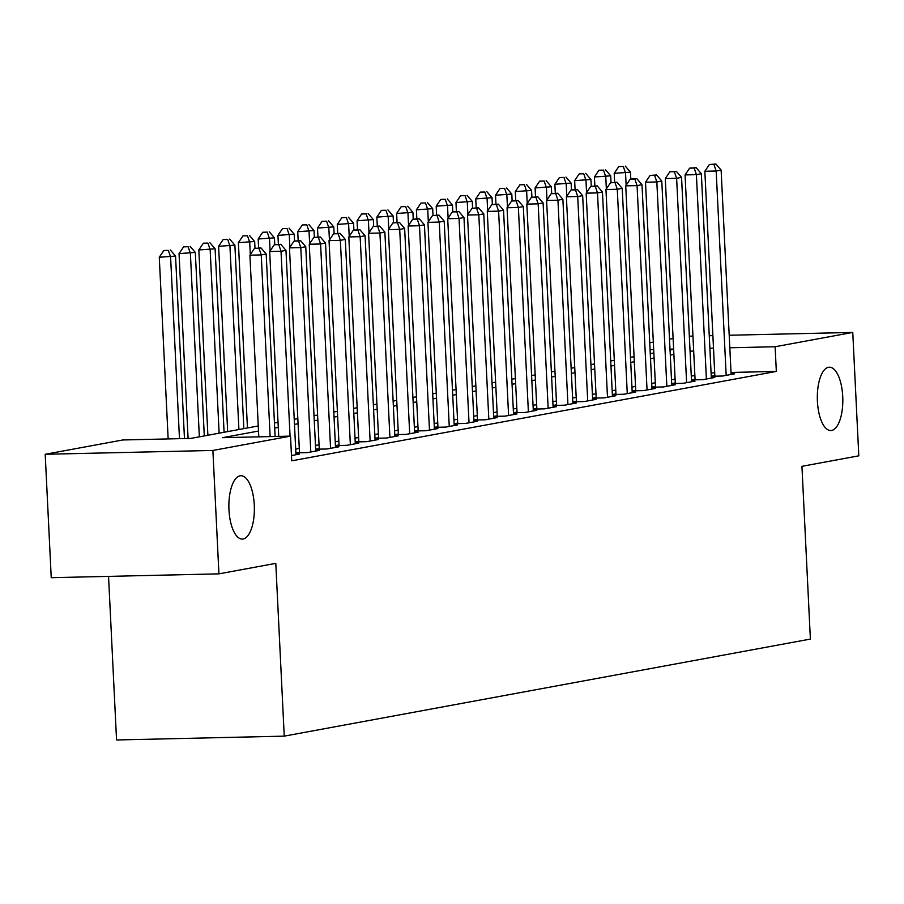 <?xml version="1.0" encoding="UTF-8"?>
<svg xmlns="http://www.w3.org/2000/svg" width="904" height="904" viewBox="0 0 904 904"><rect width="100%" height="100%" fill="white"/><g stroke="black" fill="none" stroke-linecap="round" stroke-linejoin="round"><path stroke-width="1.36" d="M817.408 401.206A31.685 12.735 -91.3 0 1 829.341 367.193A31.685 12.735 -91.3 0 1 842.731 396.528A31.685 12.735 -91.3 0 1 830.799 430.541A31.685 12.735 -91.3 0 1 817.408 401.206M228.961 509.743A31.685 12.735 -91.3 0 1 240.893 475.73A31.685 12.735 -91.3 0 1 254.273 505.076A31.685 12.735 -91.3 0 1 242.34 539.089A31.685 12.735 -91.3 0 1 228.961 509.743M108.548 576.379L116.548 739.969L284.24 736.139L810.379 639.083L801.938 466.317L858.8 455.831L852.766 332.423L775.123 346.74L729.81 347.78M284.24 736.139L275.788 563.361L218.926 573.859L51.234 577.69L45.2 454.283L122.831 439.965L190.812 438.406L258.262 425.965M649.739 342.774L653.332 342.119M669.514 339.136L673.107 338.469M714.838 375.623L711.38 376.267L722.714 376.007L734.579 373.815L731.087 373.894M695.063 379.273L691.594 379.917L702.928 379.657L714.793 377.465L711.312 377.544M675.277 382.923L671.819 383.567L683.153 383.307L695.018 381.115L691.526 381.194M655.502 386.573L652.044 387.206L663.366 386.946L675.243 384.765L671.751 384.844M635.727 390.223L632.258 390.856L643.591 390.596L655.456 388.415L651.965 388.494M615.94 393.873L612.483 394.506L623.805 394.246L635.681 392.053L632.19 392.144M596.165 397.523L592.696 398.155L604.03 397.896L615.895 395.703L612.415 395.782M576.379 401.161L572.921 401.805L584.255 401.546L596.12 399.353L592.629 399.432M556.604 404.811L553.135 405.455L564.469 405.195L576.334 403.003L572.853 403.082M536.818 408.461L533.36 409.105L544.694 408.845L556.559 406.653L553.067 406.732M517.043 412.111L513.585 412.744L524.908 412.495L536.784 410.303L533.292 410.382M497.268 415.761L493.799 416.394L505.133 416.134L516.998 413.953L513.506 414.032M477.481 419.411L474.024 420.044L485.346 419.784L497.223 417.603L493.731 417.682M457.706 423.061L454.237 423.693L465.571 423.434L477.436 421.241L473.956 421.32M437.92 426.699L434.462 427.343L445.796 427.083L457.661 424.891L454.17 424.97M418.145 430.349L414.676 430.993L426.01 430.733L437.875 428.541L434.395 428.62M398.359 433.999L394.901 434.643L406.235 434.383L418.1 432.191L414.608 432.27M378.584 437.649L375.126 438.293L386.449 438.033L398.325 435.841L394.833 435.92M358.809 441.299L355.34 441.932L366.674 441.672L378.539 439.491L375.047 439.57M339.023 444.949L335.565 445.582L346.887 445.322L358.764 443.141L355.272 443.22M319.248 448.599L315.778 449.231L327.112 448.972L338.977 446.779L335.497 446.87M299.461 452.249L296.003 452.881L307.337 452.621L319.202 450.429L315.711 450.508M291.472 455.548L299.416 454.079L295.936 454.158M258.51 431.05L222.542 437.683L290.523 436.123L291.732 460.814L776.333 371.42L731.02 372.459M714.702 372.832L711.086 372.911M694.871 375.465L691.277 376.132M675.096 379.115L671.502 379.782M655.31 382.765L651.716 383.42M635.535 386.415L631.941 387.07M615.76 390.065L612.166 390.72M595.973 393.703L592.38 394.37M576.198 397.353L572.605 398.02M556.412 401.003L552.819 401.67M536.637 404.653L533.044 405.32M516.851 408.303L513.257 408.958M497.076 411.953L493.482 412.608M477.301 415.603L473.707 416.258M457.514 419.241L453.921 419.908M437.739 422.891L434.146 423.558M417.953 426.541L414.36 427.208M398.178 430.191L394.585 430.858M378.392 433.841L374.798 434.508M358.617 437.491L355.023 438.146M338.842 441.141L335.248 441.796M319.055 444.779L315.462 445.446M299.281 448.429L295.687 449.096M218.926 573.859L212.892 450.452L45.2 454.283M689.323 336.164L692.95 336.085M709.267 335.712L712.883 335.621M729.2 335.248L852.766 332.423M776.333 371.42L775.123 346.74M290.523 436.123L212.892 450.452M693.662 350.786L690.068 351.453M673.887 354.436L670.293 355.091M654.112 358.086L650.518 358.741M634.325 361.724L630.732 362.391M614.55 365.374L610.957 366.041M594.764 369.024L591.171 369.691M574.989 372.674L571.396 373.341M555.203 376.324L551.609 376.991M535.428 379.974L531.834 380.629M515.653 383.624L512.059 384.279M495.867 387.274L492.273 387.929M476.092 390.912L472.498 391.579M456.305 394.562L452.712 395.229M436.53 398.212L432.937 398.879M416.744 401.862L413.151 402.529M396.969 405.512L393.376 406.178M377.194 409.162L373.601 409.817M357.408 412.812L353.814 413.467M337.633 416.45L334.039 417.117M317.846 420.1L314.253 420.767M298.071 423.75L294.478 424.417M278.285 427.4L274.692 428.067M713.493 348.153L709.877 348.232M673.627 349.068L670 349.147M653.694 349.52L650.066 349.599M274.454 422.982L278.048 422.326M294.229 419.332L297.823 418.676M314.004 415.682L317.598 415.026M333.791 412.043L337.384 411.376M353.566 408.393L357.159 407.727M373.352 404.743L376.945 404.077M393.127 401.093L396.72 400.427M412.913 397.444L416.507 396.777M432.688 393.794L436.282 393.138M452.463 390.144L456.057 389.488M472.25 386.505L475.843 385.838M492.025 382.855L495.618 382.189M511.811 379.205L515.404 378.539M531.586 375.555L535.179 374.889M551.372 371.906L554.966 371.239M571.147 368.256L574.741 367.6M590.922 364.606L594.516 363.95M610.708 360.956L614.302 360.3M630.483 357.317L634.077 356.651M650.27 353.667L653.863 353.001M670.045 350.017L673.638 349.351M270.126 436.598L261.245 254.917L266.183 254.013L275.11 436.485M258.793 436.858L249.911 255.177L261.245 254.917L259.007 248.306L260.985 247.945L254.476 248.408L259.007 248.306M254.476 248.408L249.911 255.177M266.183 254.013L260.985 247.945M184.472 438.553L175.545 256.081L159.273 257.256L168.155 438.926M168.37 250.385L163.839 250.487L168.37 250.385L170.596 256.996L179.478 438.666M170.347 250.012L175.545 256.081M159.273 257.256L163.839 250.487M290.06 436.135L281.02 251.267L285.969 250.363L295.958 454.723M278.726 436.395L269.686 251.527L281.02 251.267L278.794 244.656L280.771 244.295L274.262 244.758L278.794 244.656M274.262 244.758L269.686 251.527M285.969 250.363L280.771 244.295M310.795 451.989L300.795 247.628L305.744 246.713L315.745 451.073M299.495 452.802L289.472 247.888L300.795 247.628L298.569 241.006L300.546 240.645L294.037 241.119L298.569 241.006M294.037 241.119L289.472 247.888M305.744 246.713L300.546 240.645M330.57 448.339L320.581 243.978L325.519 243.063L335.52 447.423M319.27 449.152L309.247 244.238L320.581 243.978L318.355 237.356L320.332 236.995L313.812 237.469L318.355 237.356M313.812 237.469L309.247 244.238M325.519 243.063L320.332 236.995M350.356 444.689L340.356 240.328L345.305 239.413L355.295 443.774M339.056 445.502L329.033 240.588L340.356 240.328L338.13 233.718L340.107 233.345L333.599 233.82L338.13 233.718M333.599 233.82L329.033 240.588M345.305 239.413L340.107 233.345M204.293 435.92L195.32 252.431L179.048 253.606L188.088 438.474M188.145 246.735L183.614 246.837L188.145 246.735L190.382 253.346L199.355 436.835M190.122 246.363L195.32 252.431M179.048 253.606L183.614 246.837M224.079 432.27L215.107 248.781L198.823 249.956L207.886 435.265M207.931 243.086L203.4 243.187L207.931 243.086L210.157 249.696L219.13 433.185M209.909 242.724L215.107 248.781M198.823 249.956L203.4 243.187M243.854 428.632L234.882 245.142L218.61 246.306L227.672 431.615M227.706 239.436L223.175 239.537L227.706 239.436L229.932 246.046L238.916 429.536M229.684 239.074L234.882 245.142M218.61 246.306L223.175 239.537M254.996 248.317L254.668 241.492L238.385 242.656L247.447 427.965M247.493 235.786L242.961 235.887L247.493 235.786L249.719 242.396L250.318 254.578M249.47 235.424L254.668 241.492M238.385 242.656L242.961 235.887M370.131 441.039L360.142 236.678L365.08 235.763L375.081 440.124M358.832 441.853L348.808 236.938L360.142 236.678L357.905 230.068L359.882 229.695L353.374 230.17L357.905 230.068M353.374 230.17L348.808 236.938M365.08 235.763L359.882 229.695M274.771 244.668L274.443 237.842L258.171 239.006L258.612 248.001M267.268 232.136L262.736 232.238L267.268 232.136L269.494 238.758L270.093 250.928M269.245 231.774L274.443 237.842M258.171 239.006L262.736 232.238M389.918 437.389L379.917 233.029L384.867 232.113L394.856 436.474M378.606 438.203L368.583 233.288L379.917 233.029L377.691 226.418L379.669 226.056L373.16 226.52L377.691 226.418M373.16 226.52L368.583 233.288M384.867 232.113L379.669 226.056M294.557 241.018L294.218 234.192L277.946 235.368L278.387 244.351M287.043 228.486L282.511 228.599L287.043 228.486L289.28 235.108L289.868 247.289M289.031 228.124L294.218 234.192M277.946 235.368L282.511 228.599M409.693 433.739L399.704 229.379L404.642 228.475L414.642 432.835M398.393 434.564L388.37 229.639L399.704 229.379L397.466 222.768L399.444 222.407L392.935 222.87L397.466 222.768M392.935 222.87L388.37 229.639M404.642 228.475L399.444 222.407M314.332 237.368L314.004 230.543L297.732 231.718L298.162 240.701M306.829 224.847L302.298 224.949L306.829 224.847L309.055 231.458L309.654 243.639M308.806 224.474L314.004 230.543M297.732 231.718L302.298 224.949M429.468 430.089L419.479 225.729L424.428 224.825L434.417 429.185M418.168 430.914L408.145 225.989L419.479 225.729L417.252 219.118L419.23 218.757L412.721 219.22L417.252 219.118M412.721 219.22L408.145 225.989M424.428 224.825L419.23 218.757M334.118 233.718L333.779 226.893L317.507 228.068L317.948 237.051M326.604 221.197L322.073 221.299L326.604 221.197L328.841 227.808L329.429 239.989M328.581 220.825L333.779 226.893M317.507 228.068L322.073 221.299M449.254 426.439L439.254 222.079L444.203 221.175L454.203 425.535M437.954 427.264L427.931 222.339L439.254 222.079L437.027 215.468L439.005 215.107L432.496 215.57L437.027 215.468M432.496 215.57L427.931 222.339M444.203 221.175L439.005 215.107M353.893 230.068L353.566 223.243L337.282 224.418L337.723 233.401M346.39 217.548L341.859 217.649L346.39 217.548L348.616 224.158L349.215 236.339M348.368 217.186L353.566 223.243M337.282 224.418L341.859 217.649M469.029 422.801L459.04 218.44L463.978 217.525L473.978 421.885M457.729 423.614L447.706 218.7L459.04 218.44L456.814 211.818L458.791 211.457L452.271 211.931L456.814 211.818M452.271 211.931L447.706 218.7M463.978 217.525L458.791 211.457M373.68 226.429L373.341 219.593L357.069 220.768L357.509 229.752M366.165 213.898L361.634 213.999L366.165 213.898L368.391 220.508L368.99 232.69M368.143 213.536L373.341 219.593M357.069 220.768L361.634 213.999M488.815 419.151L478.815 214.79L483.764 213.875L493.753 418.236M477.515 419.964L467.492 215.05L478.815 214.79L476.589 208.18L478.566 207.807L472.057 208.282L476.589 208.18M472.057 208.282L467.492 215.05M483.764 213.875L478.566 207.807M393.455 222.779L393.127 215.954L376.844 217.118L377.284 226.102M385.951 210.248L381.42 210.349L385.951 210.248L388.178 216.858L388.776 229.04M387.929 209.886L393.127 215.954M376.844 217.118L381.42 210.349M508.59 415.501L498.601 211.14L503.539 210.225L513.54 414.586M497.29 416.315L487.267 211.4L498.601 211.14L496.364 204.53L498.341 204.157L491.832 204.632L496.364 204.53M491.832 204.632L487.267 211.4M503.539 210.225L498.341 204.157M413.23 219.13L412.902 212.304L396.63 213.468L397.071 222.463M405.726 206.598L401.195 206.7L405.726 206.598L407.953 213.208L408.551 225.39M407.704 206.236L412.902 212.304M396.63 213.468L401.195 206.7M528.377 411.851L518.376 207.491L523.326 206.575L533.315 410.936M517.065 412.665L507.042 207.75L518.376 207.491L516.15 200.88L518.128 200.518L511.619 200.982L516.15 200.88M511.619 200.982L507.042 207.75M523.326 206.575L518.128 200.518M433.016 215.48L432.677 208.654L416.405 209.83L416.846 218.813M425.501 202.948L420.97 203.061L425.501 202.948L427.739 209.57L428.326 221.74M427.479 202.586L432.677 208.654M416.405 209.83L420.97 203.061M548.152 408.201L538.162 203.841L543.101 202.925L553.101 407.286M536.852 409.026L526.829 204.101L538.162 203.841L535.925 197.23L537.903 196.869L531.394 197.332L535.925 197.23M531.394 197.332L526.829 204.101M543.101 202.925L537.903 196.869M452.791 211.83L452.463 205.005L436.191 206.18L436.621 215.163M445.288 199.309L440.756 199.411L445.288 199.309L447.514 205.92L448.113 218.101M447.265 198.936L452.463 205.005M436.191 206.18L440.756 199.411M567.927 404.551L557.938 200.191L562.887 199.287L572.876 403.647M556.627 405.376L546.604 200.451L557.938 200.191L555.711 193.58L557.689 193.219L551.18 193.682L555.711 193.58M551.18 193.682L546.604 200.451M562.887 199.287L557.689 193.219M472.577 208.18L472.238 201.355L455.966 202.53L456.407 211.513M465.063 195.659L460.531 195.761L465.063 195.659L467.3 202.27L467.888 214.451M467.04 195.287L472.238 201.355M455.966 202.53L460.531 195.761M587.713 400.901L577.712 196.541L582.662 195.637L592.662 399.997M576.413 401.726L566.39 196.801L577.712 196.541L575.486 189.93L577.464 189.569L570.955 190.032L575.486 189.93M570.955 190.032L566.39 196.801M582.662 195.637L577.464 189.569M492.352 204.53L492.025 197.705L475.741 198.88L476.182 207.863M484.849 192.01L480.318 192.111L484.849 192.01L487.075 198.62L487.674 210.802M486.827 191.648L492.025 197.705M475.741 198.88L480.318 192.111M607.488 397.263L597.499 192.902L602.437 191.987L612.437 396.347M596.188 398.076L586.165 193.162L597.499 192.902L595.273 186.28L597.25 185.919L590.73 186.393L595.273 186.28M590.73 186.393L586.165 193.162M602.437 191.987L597.25 185.919M512.139 200.891L511.8 194.055L495.528 195.23L495.968 204.214M504.624 188.36L500.093 188.461L504.624 188.36L506.85 194.97L507.449 207.152M506.602 187.998L511.8 194.055M495.528 195.23L500.093 188.461M627.274 393.613L617.274 189.252L622.223 188.337L632.212 392.698M615.974 394.426L605.951 189.512L617.274 189.252L615.048 182.631L617.025 182.269L610.516 182.744L615.048 182.631M610.516 182.744L605.951 189.512M622.223 188.337L617.025 182.269M531.914 197.242L531.575 190.416L515.303 191.58L515.743 200.564M524.41 184.71L519.879 184.811L524.41 184.71L526.636 191.32L527.235 203.502M526.388 184.348L531.575 190.416M515.303 191.58L519.879 184.811M647.049 389.963L637.06 185.602L641.998 184.687L651.999 389.048M635.749 390.777L625.726 185.862L637.06 185.602L634.823 178.992L636.8 178.619L630.291 179.094L634.823 178.992M630.291 179.094L625.726 185.862M641.998 184.687L636.8 178.619M551.689 193.592L551.361 186.766L535.089 187.93L535.53 196.914M544.185 181.06L539.654 181.162L544.185 181.06L546.411 187.67L547.01 199.852M546.163 180.698L551.361 186.766M535.089 187.93L539.654 181.162M666.836 386.313L656.835 181.953L661.784 181.037L671.774 385.398M655.524 387.127L645.501 182.212L656.835 181.953L654.609 175.342L656.586 174.969L650.078 175.444L654.609 175.342M650.078 175.444L645.501 182.212M661.784 181.037L656.586 174.969M571.475 189.942L571.136 183.117L554.864 184.28L555.305 193.275M563.96 177.41L559.429 177.523L563.96 177.41L566.198 184.032L566.785 196.202M565.938 177.048L571.136 183.117M554.864 184.28L559.429 177.523M686.611 382.663L676.621 178.303L681.559 177.387L691.56 381.748M675.311 383.477L665.287 178.563L676.621 178.303L674.384 171.692L676.361 171.331L669.853 171.794L674.384 171.692M669.853 171.794L665.287 178.563M681.559 177.387L676.361 171.331M591.25 186.292L590.922 179.467L574.65 180.642L575.08 189.625M583.747 173.76L579.215 173.873L583.747 173.76L585.973 180.382L586.572 192.563M585.724 173.398L590.922 179.467M574.65 180.642L579.215 173.873M706.386 379.013L696.396 174.653L701.346 173.749L711.335 378.109M695.086 379.838L685.062 174.913L696.396 174.653L694.17 168.042L696.148 167.681L689.639 168.144L694.17 168.042M689.639 168.144L685.062 174.913M701.346 173.749L696.148 167.681M611.036 182.642L610.697 175.817L594.425 176.992L594.866 185.975M603.522 170.121L598.99 170.223L603.522 170.121L605.759 176.732L606.347 188.913M605.499 169.749L610.697 175.817M594.425 176.992L598.99 170.223M726.172 375.363L716.171 171.003L721.121 170.099L731.121 374.459M714.872 376.188L704.849 171.263L716.171 171.003L713.945 164.392L715.923 164.031L709.414 164.494L713.945 164.392M709.414 164.494L704.849 171.263M721.121 170.099L715.923 164.031M630.811 178.992L630.483 172.167L614.2 173.342L614.641 182.325M623.308 166.472L618.777 166.573L623.308 166.472L625.534 173.082L626.133 185.263M625.285 166.099L630.483 172.167M614.2 173.342L618.777 166.573"/></g></svg>
